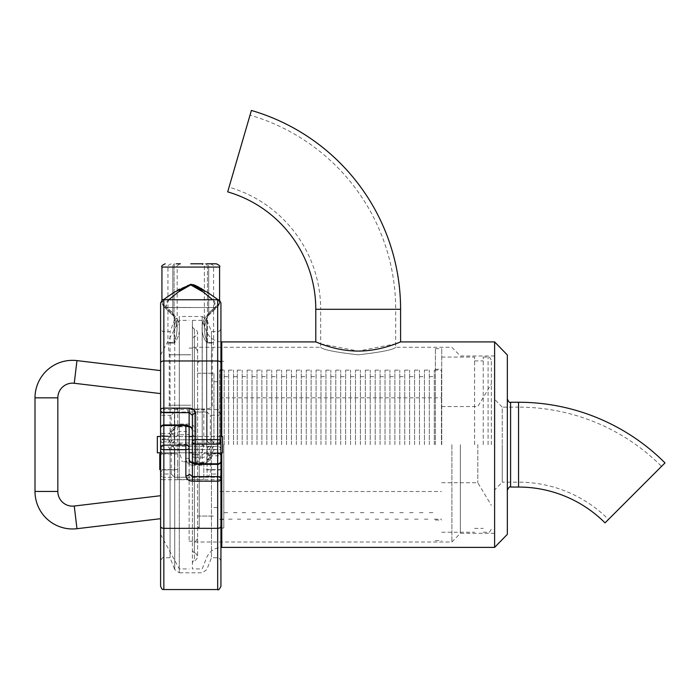 <?xml version="1.0" encoding="UTF-8"?>
<svg xmlns="http://www.w3.org/2000/svg" width="700" height="700" viewBox="0 0 700 700"><rect width="100%" height="100%" fill="white"/><g stroke="black" fill="none" stroke-linecap="round" stroke-linejoin="round"><path stroke-width="0.53" stroke-dasharray="3.5 2.62" d="M494.611 341.915L494.611 489.991L502.241 482.16L502.241 444.649L502.241 482.16L518.551 482.16L518.551 444.649L518.551 487.051L518.551 402.255L518.551 482.16A127.199 127.199 0 0 1 608.492 519.418L661.544 466.375L608.492 519.418M494.611 489.991L494.611 399.315L502.241 407.146L502.241 444.649L502.241 407.146L518.551 407.146L518.551 444.649L518.551 407.146A202.221 202.221 0 0 1 661.544 466.375M605.036 522.874L665 462.91M192.395 415.336L192.395 320.381L192.395 444.649L192.395 326.637L192.395 444.649L192.395 338.599L192.395 444.649L192.395 347.296L320.679 347.296L320.679 309.295L358.19 309.295L320.679 309.295A127.199 127.199 0 0 0 229.049 187.171L250.031 115.15L229.049 187.171M400.592 309.295L395.692 309.295A202.221 202.221 0 0 0 250.031 115.15M358.19 354.812C335.37 352.223 322.866 349.711 320.679 347.296C322.919 349.729 335.422 352.231 358.19 354.812C335.37 352.223 322.866 349.711 320.679 347.296C322.919 349.729 335.422 352.231 358.19 354.812C380.993 352.223 393.496 349.72 395.692 347.296C393.479 349.72 380.975 352.223 358.19 354.812C380.993 352.223 393.496 349.72 395.692 347.296C393.479 349.72 380.975 352.223 358.19 354.812M320.679 343.831L358.19 351.067L395.692 343.831M202.178 444.649L202.178 320.381L202.178 444.649M192.395 347.296L192.395 542.01L192.395 436.494L220.929 436.494L220.929 461.108A3.264 2.922 180 0 1 217.674 464.03L195.659 464.03A3.264 2.922 0 0 1 192.395 461.108L192.395 430.806L195.659 431.148C195.423 426.965 193.244 424.602 189.131 424.051L179.296 424.051L174.746 427L170.144 434.578L170.074 433.545L163.852 433.545L163.852 331.52L163.852 439.898L170.074 439.898L170.074 331.52L170.074 433.545M507.334 354.961L507.334 534.345M460.364 444.649L460.364 533.312L460.364 444.649M494.611 399.315L494.611 547.391M451.885 444.649L451.885 542.01L451.885 444.649M220.929 452.804L192.395 452.804L192.395 444.649L192.395 568.916L192.395 465.255C188.282 464.704 186.104 462.332 185.867 458.159L189.131 458.5L189.131 428.199A3.264 2.922 0 0 0 185.867 425.276L185.867 431.533L179.296 431.533L171.71 434.026L167.851 438.821L163.852 438.821A3.264 2.922 0 0 0 160.597 441.744L160.597 433.239C161.543 435.864 162.627 436.949 163.852 436.494A3.264 3.264 0 0 1 160.597 433.221L163.852 433.545L163.852 444.649L163.852 436.494L169.19 436.485L169.969 436.039L170.144 434.578M192.395 444.649L192.395 562.669L192.395 444.649M251.396 110.451L227.684 191.87M223.808 444.649L223.808 528.036L223.808 444.649M219.721 444.649L219.721 369.863L219.721 444.649M213.92 444.649L213.92 373.214L213.92 444.649M192.395 550.707L194.373 552.974L194.373 444.649L194.373 552.974C195.536 552.633 196.621 553.875 197.61 556.684L197.61 351.365L197.61 556.684C196.621 559.501 195.536 560.744 194.373 560.403L194.373 336.332L194.373 560.403C194.058 559.886 193.401 560.639 192.395 562.669M199.246 444.649L199.246 528.036L199.246 444.649M441.726 444.649L441.726 348.67L441.726 444.649M435.374 444.649L435.374 348.67L435.374 444.649M477.802 444.649L477.802 482.738L477.802 444.649M491.347 444.649L491.347 360.342L491.347 444.649M483.227 444.649L483.227 357.079L483.227 444.649M474.609 444.649L474.609 357.079L474.609 444.649M219.879 444.649L219.879 370.116L219.879 444.649M224.193 444.649L224.193 370.116L224.193 444.649M228.638 444.649L228.638 370.116L228.638 444.649M233.529 444.649L233.529 370.116L233.529 444.649M237.291 444.649L237.291 370.116L237.291 444.649M242.182 444.649L242.182 370.116L242.182 444.649M247.135 444.649L247.135 370.116L247.135 444.649M252.026 444.649L252.026 370.116L252.026 444.649M256.988 444.649L256.988 370.116L256.988 444.649M261.879 444.649L261.879 370.116L261.879 444.649M266.84 444.649L266.84 370.116L266.84 444.649M271.731 444.649L271.731 370.116L271.731 444.649M276.684 444.649L276.684 370.116L276.684 444.649M281.584 444.649L281.584 370.116L281.584 444.649M286.536 444.649L286.536 370.116L286.536 444.649M291.428 444.649L291.428 370.116L291.428 444.649M296.389 444.649L296.389 370.116L296.389 444.649M301.28 444.649L301.28 370.116L301.28 444.649M306.241 444.649L306.241 370.116L306.241 444.649M311.132 444.649L311.132 370.116L311.132 444.649M316.085 444.649L316.085 370.116L316.085 444.649M320.976 444.649L320.976 370.116L320.976 444.649M325.938 444.649L325.938 370.116L325.938 444.649M330.829 444.649L330.829 370.116L330.829 444.649M335.79 444.649L335.79 370.116L335.79 444.649M340.681 444.649L340.681 370.116L340.681 444.649M345.634 444.649L345.634 370.116L345.634 444.649M350.534 444.649L350.534 370.116L350.534 444.649M355.486 444.649L355.486 370.116L355.486 444.649M360.377 444.649L360.377 370.116L360.377 444.649M365.339 444.649L365.339 370.116L365.339 444.649M370.23 444.649L370.23 370.116L370.23 444.649M375.191 444.649L375.191 370.116L375.191 444.649M380.082 444.649L380.082 370.116L380.082 444.649M385.035 444.649L385.035 370.116L385.035 444.649M389.926 444.649L389.926 370.116L389.926 444.649M394.887 444.649L394.887 370.116L394.887 444.649M399.779 444.649L399.779 370.116L399.779 444.649M404.74 444.649L404.74 370.116L404.74 444.649M409.631 444.649L409.631 370.116L409.631 444.649M414.584 444.649L414.584 370.116L414.584 444.649M419.484 444.649L419.484 370.116L419.484 444.649M424.436 444.649L424.436 370.116L424.436 444.649M429.328 444.649L429.328 370.116L429.328 444.649M434.289 444.649L434.289 370.116L434.289 444.649M441.446 444.649L441.446 370.116L441.446 444.649M160.571 495.714L160.571 518.7L160.571 495.714M160.571 370.598L160.571 393.592L160.571 370.598M160.571 436.494L160.571 354.961M179.349 444.649L179.349 320.381L179.349 444.649M189.131 464.319L189.131 424.051M189.131 444.649L189.131 541.205L189.131 436.494L163.852 436.494L163.852 435.899A3.264 2.669 180 0 1 160.597 433.221M160.571 534.345L160.571 452.804M195.659 464.371L195.659 457.765L202.23 457.765L209.816 455.271L214.419 449.54L211.452 446.521L211.452 331.52L211.452 439.898L217.674 439.898L217.674 331.52L217.674 452.804L195.659 452.804L195.659 444.649L195.659 452.804A3.264 3.264 0 0 0 192.395 456.067L192.395 433.239L192.395 456.067M220.929 433.239L220.929 444.649L220.929 433.239C219.984 435.864 218.899 436.949 217.674 436.494L195.659 436.494L195.659 444.649L195.659 436.494A3.264 3.264 0 0 1 192.395 433.239M207.069 439.757A3.264 3.264 0 0 0 210.332 443.021L210.332 439.757L207.069 439.757A3.264 3.264 0 0 0 210.332 443.021A3.264 3.264 0 0 1 207.069 439.757L174.457 439.757A3.264 3.264 0 0 1 171.194 443.021L217.674 443.021L171.194 443.021A3.264 3.264 0 0 0 174.457 439.757L174.457 412.037L163.852 412.037L207.069 412.037L207.069 439.757L207.069 412.037L210.332 415.301L217.674 415.301L217.674 439.757L210.332 439.757L210.332 415.301M214.419 449.54L217.674 449.54L220.929 447.562M217.674 299.757L217.674 409.561L193.812 409.561L193.812 412.037L207.069 412.037M174.457 412.037L171.194 415.301L171.194 439.757L174.457 439.757L174.457 412.037L187.714 412.037L187.714 409.561L163.852 409.561L163.852 299.757M160.597 303.012L160.597 410.358A3.264 0.787 0 0 1 163.852 409.561L163.852 412.037A3.264 3.264 0 0 0 160.597 415.301L160.597 328.256C162.181 331.354 163.275 332.447 163.852 331.52L170.074 331.52L174.746 319.62L174.746 439.801L211.452 439.81M174.457 439.757A3.264 3.264 0 0 1 171.194 443.021L171.194 439.757L163.852 439.757L163.852 412.037A3.264 3.264 0 0 0 160.597 415.301L160.597 410.358M220.929 444.649L220.929 456.067L220.929 444.649M211.452 446.521L206.78 452.279L206.78 319.62L211.452 331.52L217.674 331.52C218.803 330.549 218.829 333.358 220.929 328.256L220.929 415.301A3.264 3.264 0 0 0 217.674 412.037A3.264 3.264 0 0 1 220.929 415.301L217.674 415.301L217.674 412.037A3.264 3.264 0 0 1 220.929 415.301L220.929 303.012M209.816 455.271A3.264 2.748 -141 0 1 206.78 452.279L202.23 454.597L202.23 316.514L202.23 443.021M170.074 439.81L174.746 439.801A3.264 3.036 -90 0 1 171.71 443.021M185.867 424.935L163.852 425.276A3.264 2.922 0 0 0 160.597 428.199L160.597 441.744L169.934 441.822L170.074 442.785L170.074 557.786L170.074 449.409L163.852 449.409L163.852 557.786L163.852 424.935L163.852 435.899L167.851 435.899L171.71 429.502C173.04 427.464 175.569 426.361 179.296 426.195L188.449 426.195M217.674 443.021A3.264 3.264 0 0 0 220.929 439.757L217.674 439.757L217.674 443.021A3.264 3.264 0 0 0 220.929 439.757A3.264 3.264 0 0 1 217.674 443.021L217.674 439.898L220.929 439.757M213.675 443.021L211.452 439.898M209.816 443.021A3.264 3.036 -90 0 1 206.78 439.801L206.78 319.62L202.23 316.514L179.296 316.514L179.296 443.021M202.23 457.765L202.23 454.597L195.659 454.597L195.659 457.765A3.264 2.922 -0 0 1 192.395 454.851L195.659 454.597L195.659 431.148M167.851 443.021L170.074 439.898M160.597 439.757A3.264 3.264 0 0 0 163.852 443.021L163.852 439.898L160.597 439.757A3.264 3.264 0 0 0 163.852 443.021L163.852 439.757L160.597 439.757A3.264 3.264 0 0 0 163.852 443.021M188.816 426.781L179.296 426.781L179.296 316.514L174.746 319.62L174.746 427A3.264 2.52 -148.6 0 1 174.492 428.531L174.492 428.531A3.264 2.52 -148.6 0 1 171.71 429.502M167.851 435.899L169.19 436.485M160.597 461.773L160.597 473.191L160.597 461.773M174.457 449.54L171.194 449.54L171.194 474.005L163.852 474.005L163.852 449.54L171.194 449.54L171.194 446.285A3.264 3.264 0 0 1 174.457 449.54A3.264 3.264 0 0 0 171.194 446.285L217.674 446.285L171.194 446.285A3.264 3.264 0 0 1 174.457 449.54L174.457 477.269L187.714 477.269L187.714 479.736L217.674 479.736L217.674 477.269L163.852 477.269L174.457 477.269L174.457 449.54L207.069 449.54L207.069 477.269L217.674 477.269A3.264 3.264 0 0 0 220.929 474.005L220.929 456.076A3.264 2.669 180 0 0 217.674 453.407L217.674 452.821A3.264 3.264 0 0 1 220.929 456.076L217.674 455.761L217.674 444.649L217.674 464.371L217.674 453.407L213.675 453.407L209.816 459.795C208.486 461.834 205.957 462.936 202.23 463.111L193.077 463.111M160.597 444.649L160.597 452.804L189.131 452.804L163.852 452.804L163.852 444.649L163.852 452.804C162.627 452.349 161.543 453.442 160.597 456.067L160.597 447.79M170.074 442.785L174.746 437.019L174.746 569.678L170.074 557.786L163.852 557.786C163.222 556.832 162.129 557.926 160.597 561.05L160.597 474.005A3.264 3.264 0 0 0 163.852 477.269L163.852 479.736L187.714 479.736M207.069 461.773L207.069 453.617L207.069 461.773M220.929 461.773L220.929 453.617L220.929 461.773M174.457 461.773L174.457 453.617L174.457 461.773M207.069 477.269L210.332 474.005L210.332 446.285A3.264 3.264 0 0 0 207.069 449.54A3.264 3.264 0 0 1 210.332 446.285A3.264 3.264 0 0 0 207.069 449.54L207.069 477.269L193.812 477.269L193.812 479.736M211.452 449.496L211.452 557.786L211.452 455.761L217.674 455.761L217.674 557.786L217.674 449.409L170.074 449.496M220.929 586.285L220.929 474.005A3.264 3.264 0 0 1 217.674 477.269L217.674 474.005L210.332 474.005M160.597 586.285L160.597 474.005A3.264 3.264 0 0 0 163.852 477.269L163.852 474.005L160.597 474.005A3.264 3.264 0 0 0 163.852 477.269M171.71 434.026A3.264 2.748 39 0 1 174.746 437.019L179.296 434.709L179.296 431.533M192.395 465.255L202.23 465.255L206.78 462.298L211.383 454.729L211.452 455.761M185.867 458.159L185.867 434.709L189.131 434.455A3.264 2.922 -0 0 0 185.867 431.533L185.867 434.709L179.296 434.709L179.296 572.784L174.746 569.678L174.746 449.496A3.264 3.036 -90 0 0 171.71 446.285M170.074 449.409L167.851 446.285M209.816 446.285A3.264 3.036 90 0 0 206.78 449.496L206.78 462.298A3.264 2.52 -148.6 0 1 207.034 460.766L211.558 453.267L212.336 452.821L213.675 453.407M171.194 474.005L174.457 477.269M163.852 446.285A3.264 3.264 0 0 0 160.597 449.54L163.852 449.54L163.852 446.285A3.264 3.264 0 0 0 160.597 449.54L163.852 449.409L163.852 446.285A3.264 3.264 0 0 0 160.597 449.54M213.675 446.285L211.452 449.409M207.069 449.54L220.929 449.54A3.264 3.264 0 0 0 217.674 446.285L217.674 449.409L220.929 449.54A3.264 3.264 0 0 0 217.674 446.285L217.674 474.005L220.929 474.005A3.264 3.264 0 0 1 217.674 477.269M169.934 441.822L167.851 438.821M209.816 459.795A3.264 2.52 -148.6 0 0 207.034 460.766C206.85 461.58 205.249 462.166 202.23 462.516L202.23 446.285M211.383 454.729L211.558 453.267M222.565 436.494L222.565 452.804M157.334 436.494L157.334 452.804M204.356 292.88L214.664 301.639L215.819 307.466A3.264 3.054 -134.3 0 0 217.726 306.635L217.831 306.53A3.264 2.975 39.9 0 1 215.801 307.527L190.768 307.527L215.801 307.527A3.264 2.975 -140.1 0 0 217.831 306.53L208.836 315.175A3.264 1.671 48.4 0 1 207.506 315.315L215.801 307.527L207.506 315.315C199.605 321.79 201.005 336.595 207.393 343.131C201.014 336.586 199.596 321.79 207.506 315.315A3.264 1.671 -131.6 0 0 208.836 315.175L208.836 315.175A3.264 1.671 -131.6 0 0 208.705 312.743L218.601 304.308L219.59 302.444L215.303 297.342L204.356 290.439M168.805 299.757L165.725 307.527L174.029 315.315C181.921 321.79 180.521 336.595 174.134 343.131C180.513 336.586 181.93 321.79 174.029 315.315L165.707 307.466L166.854 301.648L177.17 292.88M177.73 292.434L179.261 291.209M180.303 290.395L187.425 285.679M178.229 289.8L166.556 297.098L161.936 302.444L162.925 304.308L172.821 312.743L162.925 304.308L161.936 302.444L163.31 299.801M190.768 409.01L203.814 409.01L190.768 409.01M199.255 461.781L182.271 461.781L199.255 461.781L203.814 445.865L201.197 444.045L190.768 444.832L180.329 444.045L177.721 445.865L177.721 461.773L177.721 444.045L177.721 445.865L182.271 461.773M221.751 461.773L221.751 469.604L221.751 461.773M203.814 461.773L203.814 479.509L203.814 461.773M177.721 461.773L177.721 479.509L177.721 461.773M159.775 453.95L159.775 469.604M190.768 284.909L198.686 288.47M199.692 289.223L201.224 290.395M218.216 299.801L219.59 302.444L218.601 304.308A3.264 3.054 -134.3 0 1 217.726 306.635L217.726 306.635A3.264 3.054 -134.3 0 1 215.819 307.466L212.721 299.757M172.821 312.743L177.17 327.294L176.558 335.291L174.072 342.405L176.558 335.283L177.17 327.294L172.821 312.743A3.264 1.671 131.6 0 0 172.69 315.175L172.69 315.175A3.264 1.671 131.6 0 0 174.029 315.315A3.264 1.671 -48.4 0 1 172.69 315.175L172.69 315.175C175.84 318.08 177.336 322.123 177.17 327.294L177.17 267.067L161.936 267.067L177.17 267.067C176.339 266.271 177.424 265.186 180.434 263.804L180.434 263.804C177.424 265.186 176.339 266.271 177.17 267.067L177.17 327.294C177.31 322.07 175.814 318.036 172.69 315.175L163.704 306.53A3.264 2.975 140.1 0 0 165.725 307.527L190.768 307.527L165.725 307.527A3.264 2.975 -39.9 0 1 163.704 306.53L163.8 306.635A3.264 3.054 -45.7 0 1 162.925 304.308A3.264 3.054 -45.7 0 0 163.8 306.635L163.8 306.635A3.264 3.054 -45.7 0 0 165.707 307.466A3.264 3.054 -45.7 0 1 163.8 306.635C162.05 304.036 161.429 302.636 161.936 302.444L161.936 300.379L161.936 302.444C161.429 302.636 162.05 304.036 163.8 306.635L172.69 315.175A3.264 1.671 -48.4 0 1 172.821 312.743L172.821 267.067A3.264 2.03 90 0 1 174.851 263.804A3.264 2.03 -90 0 0 172.821 267.067L172.821 312.743M203.324 289.809L202.186 289.118M200.471 288.094L199.334 287.429M190.627 284.305L179.357 289.109M207.454 342.405L204.969 335.283L204.356 327.294L208.705 312.743L204.356 327.294L204.969 335.291L207.454 342.405L207.454 267.067L213.596 267.067L204.356 267.067L207.454 267.067L207.454 342.405L213.596 342.405L207.454 342.405A3.264 2.38 90 0 1 207.393 343.131L213.509 343.131L207.393 343.131A3.264 2.38 -90 0 0 207.454 342.405M218.601 304.308L208.705 312.743L208.705 267.067L204.356 267.067L219.59 267.067L208.705 267.067L208.705 312.743A3.264 1.671 48.4 0 1 208.836 315.175C205.713 318.036 204.216 322.07 204.356 327.294L204.356 267.067C205.231 266.332 204.138 265.239 201.093 263.804L210.332 263.804L201.093 263.804C204.102 265.186 205.188 266.271 204.356 267.067L204.356 327.294C204.207 322.114 205.704 318.08 208.836 315.175L217.831 306.53A3.264 2.975 -140.1 0 0 218.461 304.439A3.264 2.975 39.9 0 1 217.831 306.53L217.726 306.635A3.264 3.054 -134.3 0 0 218.601 304.308M216.326 263.804L206.675 263.804A3.264 2.03 -90 0 1 208.705 267.067A3.264 2.03 90 0 0 206.675 263.804M203.096 263.804L190.768 263.804M180.39 263.804L176.461 263.804A3.264 2.38 -90 0 0 174.072 267.067L167.93 267.067L174.072 267.067A3.264 2.38 90 0 1 176.461 263.804M163.074 304.439A3.264 2.975 140.1 0 0 163.704 306.53A3.264 2.975 -39.9 0 1 163.074 304.439M217.726 306.635L217.726 306.635C219.476 304.036 220.097 302.636 219.59 302.444L219.59 300.379L219.59 302.444C220.097 302.61 219.476 304.01 217.726 306.635M194.373 444.649L194.373 328.904L194.373 444.649M206.596 444.649L206.596 331.581L206.596 444.649M221.769 452.804L221.769 547.391C214.594 547.733 209.536 551.171 206.596 557.716L202.178 568.916L192.395 568.916M192.395 320.381L202.178 320.381L206.596 331.581C209.536 338.126 214.594 341.574 221.769 341.915L221.769 436.494M510.589 402.255L510.589 487.051M494.611 355.994L460.364 355.994L451.885 347.296L395.692 347.296L395.692 309.295L315.787 309.295M488.093 444.649L488.093 357.079L488.093 444.649M57.829 491.461L35 491.461M57.829 397.845L35 397.845M194.355 444.649L194.355 541.205L194.355 444.649M74.252 506.03L76.965 528.701M74.252 383.267L76.965 360.605M163.852 412.037A3.264 3.264 0 0 0 160.597 415.301L171.194 415.301M193.812 409.561L187.714 409.561M217.674 412.037L217.674 409.561A3.264 0.787 180 0 1 220.929 410.358M169.969 436.039L174.492 428.531L179.296 426.781L179.296 426.195M163.852 461.773L163.852 453.617L163.852 461.773M163.852 589.549L163.852 479.736A3.264 0.787 180 0 1 160.597 478.949M220.929 478.949A3.264 0.787 180 0 1 217.674 479.736L217.674 589.549M220.929 561.05C219.494 557.979 218.409 556.894 217.674 557.786L211.452 557.786L206.78 569.678L202.23 572.784L179.296 572.784L179.296 446.285M220.929 449.54A3.264 3.264 0 0 0 217.674 446.285M202.23 463.111L202.23 462.516L192.719 462.516M190.768 307.466L165.707 307.466L190.768 307.466M174.134 343.131L168.018 343.131L174.134 343.131A3.264 2.38 -90 0 1 174.072 342.405L174.072 267.067L174.072 342.405L167.93 342.405L174.072 342.405A3.264 2.38 90 0 0 174.134 343.131M190.768 354.769L169.234 354.769L190.768 354.769M190.768 354.812L169.234 354.812L190.768 354.812M190.768 405.239L169.234 405.239L190.768 405.239M190.768 408.485L172.191 408.485L190.768 408.485M161.936 267.067L219.59 267.067M205.065 263.804A3.264 2.38 90 0 1 207.454 267.067A3.264 2.38 -90 0 0 205.065 263.804M192.395 326.637C193.401 328.668 194.058 329.42 194.373 328.904C195.536 328.562 196.621 329.805 197.61 332.614C196.621 335.431 195.536 336.674 194.373 336.332L192.395 338.599M494.611 533.312L460.364 533.312L451.885 542.01L192.395 542.01M197.61 444.649L197.61 332.614L197.61 444.649M219.721 519.435L223.808 519.435M213.92 507.552L219.721 507.552M197.61 516.084L213.92 516.084L197.61 516.084M197.61 362.898L199.246 361.27L223.808 361.27M197.61 526.409L199.246 528.036L223.808 528.036M197.61 373.214L213.92 373.214L197.61 373.214M213.92 381.754L219.721 381.754M219.721 369.863L223.808 369.863M435.374 520.03L441.726 520.03M441.726 482.738L477.802 482.738L491.347 505.347M483.227 357.079L488.093 357.079C488.758 356.195 489.843 357.28 491.347 360.342M474.609 360.902L483.227 360.902M441.726 357.079L474.609 357.079M435.374 348.67L441.726 348.67M435.374 540.628L441.726 540.628M441.726 532.219L474.609 532.219M474.609 528.395L483.227 528.395M483.227 532.219L488.093 532.219C488.758 533.102 489.843 532.017 491.347 528.955M441.726 406.56L477.802 406.56L491.347 383.95M435.374 369.267L441.726 369.267M219.879 370.116L224.193 370.116M224.193 376.644L228.638 376.644M228.638 370.116L233.529 370.116M233.529 376.644L237.291 376.644M237.291 370.116L242.182 370.116M242.182 376.644L247.135 376.644M247.135 370.116L252.026 370.116M252.026 376.644L256.988 376.644M256.988 370.116L261.879 370.116M261.879 376.644L266.84 376.644M266.84 370.116L271.731 370.116M271.731 376.644L276.684 376.644M276.684 370.116L281.584 370.116M281.584 376.644L286.536 376.644M286.536 370.116L291.428 370.116M291.428 376.644L296.389 376.644M296.389 370.116L301.28 370.116M301.28 376.644L306.241 376.644M306.241 370.116L311.132 370.116M311.132 376.644L316.085 376.644M316.085 370.116L320.976 370.116M320.976 376.644L325.938 376.644M325.938 370.116L330.829 370.116M330.829 376.644L335.79 376.644M335.79 370.116L340.681 370.116M340.681 376.644L345.634 376.644M345.634 370.116L350.534 370.116M350.534 376.644L355.486 376.644M355.486 370.116L360.377 370.116M360.377 376.644L365.339 376.644M365.339 370.116L370.23 370.116M370.23 376.644L375.191 376.644M375.191 370.116L380.082 370.116M380.082 376.644L385.035 376.644M385.035 370.116L389.926 370.116M389.926 376.644L394.887 376.644M394.887 370.116L399.779 370.116M399.779 376.644L404.74 376.644M404.74 370.116L409.631 370.116M409.631 376.644L414.584 376.644M414.584 370.116L419.484 370.116M419.484 376.644L424.436 376.644M424.436 370.116L429.328 370.116M429.328 376.644L434.289 376.644M434.289 370.116L441.446 370.116M219.879 491.505L441.446 491.505M219.879 397.801L441.446 397.801M434.289 519.181L441.446 519.181M429.328 512.663L434.289 512.663M424.436 519.181L429.328 519.181M419.484 512.663L424.436 512.663M414.584 519.181L419.484 519.181M409.631 512.663L414.584 512.663M404.74 519.181L409.631 519.181M399.779 512.663L404.74 512.663M394.887 519.181L399.779 519.181M389.926 512.663L394.887 512.663M385.035 519.181L389.926 519.181M380.082 512.663L385.035 512.663M375.191 519.181L380.082 519.181M370.23 512.663L375.191 512.663M365.339 519.181L370.23 519.181M360.377 512.663L365.339 512.663M355.486 519.181L360.377 519.181M350.534 512.663L355.486 512.663M345.634 519.181L350.534 519.181M340.681 512.663L345.634 512.663M335.79 519.181L340.681 519.181M330.829 512.663L335.79 512.663M325.938 519.181L330.829 519.181M320.976 512.663L325.938 512.663M316.085 519.181L320.976 519.181M311.132 512.663L316.085 512.663M306.241 519.181L311.132 519.181M301.28 512.663L306.241 512.663M296.389 519.181L301.28 519.181M291.428 512.663L296.389 512.663M286.536 519.181L291.428 519.181M281.584 512.663L286.536 512.663M276.684 519.181L281.584 519.181M271.731 512.663L276.684 512.663M266.84 519.181L271.731 519.181M261.879 512.663L266.84 512.663M256.988 519.181L261.879 519.181M252.026 512.663L256.988 512.663M247.135 519.181L252.026 519.181M242.182 512.663L247.135 512.663M237.291 519.181L242.182 519.181M233.529 512.663L237.291 512.663M228.638 519.181L233.529 519.181M224.193 512.663L228.638 512.663M219.879 519.181L224.193 519.181M160.597 354.918L179.349 320.381L189.131 320.381M189.131 348.101L194.355 348.101C195.528 347.567 196.612 348.652 197.61 351.365M160.597 534.389L179.349 568.916L189.131 568.916M189.131 541.205L194.355 541.205C195.528 541.739 196.612 540.654 197.61 537.941M212.336 452.821L217.674 452.821C218.899 452.349 219.984 453.442 220.929 456.067M174.457 453.617L163.852 453.617C162.61 454.064 161.525 452.979 160.597 450.363M220.929 469.927L207.069 469.927M174.457 469.927L163.852 469.927C162.61 469.481 161.525 470.575 160.597 473.191M220.929 453.617L207.069 453.617M189.131 436.494L160.597 436.494M210.332 263.804C213.334 265.186 214.428 266.271 213.596 267.067L213.596 342.405L212.284 354.043L212.293 405.239C213.089 405.825 212.109 406.91 209.335 408.485L203.814 409.01L203.814 445.865M171.194 263.804C168.192 265.186 167.099 266.271 167.93 267.067L167.93 342.405L169.242 354.043L169.234 405.239C168.438 405.825 169.418 406.91 172.191 408.485L177.721 409.01L177.721 445.865M221.751 453.95L203.814 453.95M177.721 444.045L180.329 444.045M201.197 444.045L203.814 444.045M177.721 479.509L203.814 479.509M177.721 453.95L160.571 453.95M177.721 469.604L160.571 469.604M221.751 469.604L203.814 469.604"/><path stroke-width="1.05" d="M510.589 402.255L518.551 402.255A207.112 207.112 0 0 1 665 462.91L605.036 522.874A122.308 122.308 0 0 0 518.551 487.051L518.551 402.255L518.551 487.051L510.589 487.051L510.589 402.255C509.801 403.078 508.707 401.993 507.334 398.991M400.592 309.295A207.112 207.112 0 0 0 251.396 110.451L227.684 191.87A122.308 122.308 0 0 1 315.787 309.295L400.592 309.295L400.592 341.915L395.692 343.831M358.19 351.067C381.141 351.172 400.942 341.574 400.592 341.915C400.934 341.574 381.132 351.181 358.19 351.067C335.248 351.172 315.429 341.574 315.787 341.915C315.429 341.582 335.291 351.181 358.19 351.067M192.395 430.806C192.194 428.339 191.109 427 189.131 426.781L189.131 436.494L192.395 436.494L192.395 430.806C192.474 428.365 191.389 426.834 189.131 426.195L189.131 412.685L163.852 412.685A3.264 2.669 180 0 1 160.597 410.007L160.597 303.012C162.111 299.924 163.196 298.83 163.852 299.757L163.852 360.981L217.674 360.981L217.674 299.757C218.916 300.939 218.487 297.535 220.929 303.012L220.929 461.108A3.264 2.66 180 0 1 217.674 463.767L217.674 444.176A3.264 2.66 -0 0 0 220.929 441.516A3.264 1.881 180 0 0 217.674 439.635L217.674 360.981A3.264 1.881 180 0 1 220.929 362.863M221.769 436.494L221.769 341.915L315.787 341.915L320.679 343.831M494.611 341.915L507.334 354.961L507.334 534.345L494.611 547.391L494.611 341.915L400.592 341.915M193.077 463.111L192.395 463.111L192.395 452.804L189.131 452.804L189.131 464.319M160.571 370.598L76.965 360.605A37.511 37.511 0 0 0 35 397.845L35 491.461A37.511 37.511 0 0 0 76.965 528.701L160.571 518.7M35 491.461L57.829 491.461A14.674 14.674 0 0 0 74.252 506.03L160.571 495.714M160.571 393.592L74.252 383.267A14.674 14.674 0 0 0 57.829 397.845L57.829 491.461M160.597 354.918L160.571 436.494M160.571 452.804L160.597 534.389M160.597 328.256L160.597 410.007A3.264 1.881 180 0 1 163.852 408.126L189.131 408.126C193.069 408.467 195.239 410.244 195.659 413.455L195.659 439.635L217.674 439.635L217.674 444.176L195.659 444.176L195.659 439.635A3.264 1.881 0 0 0 192.395 441.516L192.395 415.336A3.264 1.881 0 0 1 195.659 413.455M220.929 452.804L222.565 452.804L222.565 436.494L220.929 436.494L220.929 328.256M192.395 461.108L192.395 441.516A3.264 2.66 0 0 0 195.659 444.176L195.659 463.767A3.264 2.66 180 0 1 192.395 461.108A3.264 3.264 0 0 0 195.659 464.371L195.659 463.767L217.674 463.767L217.674 464.371A3.264 3.264 0 0 0 220.929 461.108M160.597 433.239L160.597 444.649M160.597 436.494L157.334 436.494L157.334 452.804L160.597 452.804L160.597 561.05M189.131 444.649L189.131 452.804M220.929 456.076L220.929 586.285C219.415 589.383 218.33 590.468 217.674 589.549L217.674 528.325L163.852 528.325L163.852 589.549C162.61 588.367 163.039 591.771 160.597 586.285L160.597 428.199A3.264 2.66 180 0 1 163.852 425.53L163.852 445.121A3.264 2.66 180 0 0 160.597 447.79L160.597 456.067M160.597 447.79A3.264 1.881 0 0 0 163.852 449.671L163.852 445.121L185.867 445.121L185.867 425.53A3.264 2.66 180 0 1 189.131 428.199L189.131 458.5C189.332 460.968 190.418 462.306 192.395 462.516L192.719 462.516M220.929 526.435A3.264 1.881 0 0 1 217.674 528.325L217.674 481.171A3.264 1.881 0 0 0 220.929 479.29A3.264 2.669 180 0 0 217.674 476.621L217.674 464.371L195.659 464.371M192.395 481.171C188.457 480.839 186.287 479.062 185.867 475.851A3.264 1.881 0 0 0 189.131 473.97L192.395 476.621L217.674 476.621L217.674 481.171L192.395 481.171L192.395 463.111C190.138 462.472 189.053 460.933 189.131 458.5M177.17 292.88L177.73 292.434M179.261 291.209L180.303 290.395M187.425 285.679L190.768 284.909M180.39 263.804L176.461 263.804M163.31 299.801L173.915 292.416L190.768 284.305L207.594 292.408L218.216 299.801M160.571 469.604L159.775 469.604L159.775 453.95L160.571 453.95M198.686 288.47L199.692 289.223M201.224 290.395L204.356 292.88M212.721 299.757L203.49 292.189L190.724 284.909L178.01 292.206L168.805 299.757M204.356 290.439L203.324 289.809M202.186 289.118L200.471 288.094M199.334 287.429L194.268 284.953M193.979 284.856L190.627 284.305M179.357 289.109L178.229 289.8M206.675 263.804L216.326 263.804C219.327 265.186 220.421 266.271 219.59 267.067L161.936 267.067C161.114 266.271 162.199 265.186 165.2 263.804C162.199 265.186 161.114 266.271 161.936 267.067L161.936 300.379L161.936 267.067M190.768 263.804L203.096 263.804M494.611 547.391L221.769 547.391L221.769 452.804M76.965 528.701L74.252 506.03M76.965 360.605L74.252 383.267M35 397.845L57.829 397.845M160.597 362.863A3.264 1.881 180 0 1 163.852 360.981L163.852 425.53L185.867 425.53L185.867 424.935L163.852 424.935A3.264 3.264 0 0 0 160.597 428.199M188.449 426.195L189.131 426.195L188.816 426.781M192.395 415.336L189.131 412.685L189.131 408.126M185.867 475.851L185.867 449.671L163.852 449.671L163.852 528.325A3.264 1.881 0 0 1 160.597 526.435M185.867 445.121L185.867 449.671A3.264 1.881 180 0 0 189.131 447.79A3.264 2.66 180 0 0 185.867 445.121M221.769 547.391L220.929 547.409M510.589 487.051C509.801 486.22 508.707 487.314 507.334 490.315M221.769 341.915L220.929 341.889M315.787 341.915L315.787 309.295M163.852 299.757L217.674 299.757M217.674 589.549L163.852 589.549M189.131 428.199A3.264 3.264 0 0 0 185.867 424.935M219.59 267.067L219.59 300.379L219.59 267.067C220.421 266.271 219.327 265.186 216.326 263.804"/></g></svg>
